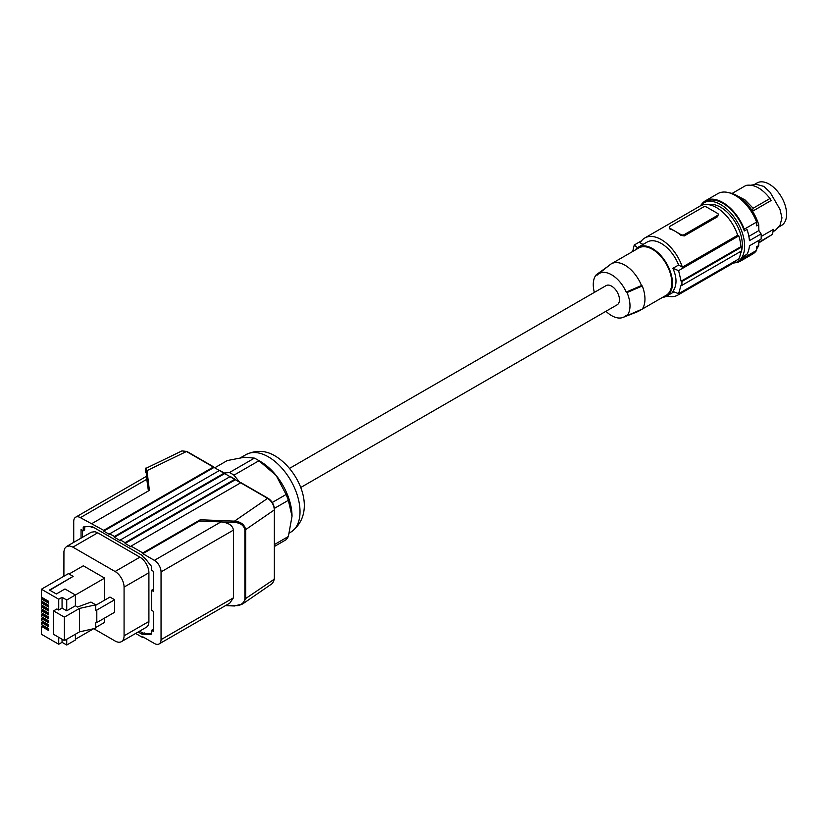 <?xml version="1.0" encoding="UTF-8"?>
<svg xmlns="http://www.w3.org/2000/svg" width="828" height="828" viewBox="0 0 828 828"><rect width="100%" height="100%" fill="white"/><g stroke="black" fill="none" stroke-linecap="round" stroke-linejoin="round"><path stroke-width="1.24" d="M234.427 522.458C240.337 522.81 243.825 525.262 244.881 529.806L245.678 529.609C244.539 524.538 240.813 521.712 234.49 521.143L234.427 522.458L199.393 521.04L200.272 519.767L142.83 552.928L142.83 553.694L199.393 521.04M125.049 542.65L125.049 543.427L235.359 479.733A0.942 0.549 120 0 0 234.697 479.35L125.049 542.65L120.381 539.96L230.029 476.659L224.709 473.585A0.942 0.549 120 0 0 224.512 473.15L219.844 470.459A0.942 0.549 120 0 0 219.379 470.511L214.038 467.427L103.728 531.121L103.728 530.344L213.376 467.044L186.455 451.498L146.991 470.625L146.049 471.432L146.991 479.195L80.388 517.645A9.429 5.444 -120 0 0 75.679 517.179A9.429 5.444 -120 0 0 73.723 521.495L73.723 542.361M214.038 467.427L213.376 467.044L214.038 467.427M103.728 530.344L80.388 517.645M91.939 523.544L149.382 490.373L146.991 470.625L146.08 468.286L181.963 450.898L186.455 451.498M224.512 473.15A0.942 0.549 120 0 0 224.036 473.202L114.388 536.503L114.388 537.269L120.381 540.725L120.381 539.96M224.274 473.016L229.439 472.55L254.434 458.122L244.529 457.222L227.296 460.544L214.711 467.81M241.362 483.2L240.689 482.817L131.041 546.118L131.041 546.884L125.049 543.427M224.709 473.585L114.388 537.269M235.162 479.308L230.494 476.607A0.942 0.549 120 0 0 230.029 476.659L234.697 479.35M131.041 546.118L142.83 552.928M274.296 578.41L272.598 583.326L274.575 578.803L274.575 509.53C273.996 504.459 271.832 500.723 268.086 498.311L241.165 482.765M235.359 479.733L267.61 498.352C271.698 501.126 273.954 504.966 274.358 509.882L274.358 579.145L244.881 599.079C243.825 603.529 240.337 605.703 234.427 605.578L238.143 605.641L242.138 604.254L245.678 598.882L245.678 529.609L274.358 509.882L274.296 509.148M159.09 643.946L229.78 603.136L233.434 597.847L233.434 530.117C232.678 525.418 228.528 522.685 220.972 521.909L154.381 560.359A9.429 5.444 60 0 1 161.046 571.9L161.046 639.64A9.429 5.444 60 0 1 159.09 643.946A9.429 5.444 60 0 1 154.381 643.48L142.83 636.815L142.83 637.591L143.503 637.198M135.647 633.441L142.83 637.591M142.83 553.694L154.381 560.359M75.679 517.179L146.37 476.369L148.409 490.942M224.036 473.202L219.379 470.511L109.731 533.812L109.731 534.577L103.728 531.121M109.731 533.812L114.388 536.503M229.439 472.55A49.959 28.845 60 0 1 233.962 475.158L258.957 460.73A49.959 28.845 -120 0 0 256.69 459.343A49.959 28.845 -120 0 0 254.434 458.122M239.602 482.186L233.962 475.158M274.575 546.376L286.095 539.721A49.959 28.845 -120 0 0 288.351 536.513L292.025 516.299L288.351 500.319A49.959 28.845 -120 0 0 286.095 494.492L276.19 475.5L258.957 460.73M274.575 544.462L288.351 536.513M274.503 508.32L288.351 500.319M272.277 502.472L286.095 494.492M260.365 461.455L256.69 459.343L260.365 461.455A44.774 25.854 60 0 1 276.19 475.5A44.774 25.854 60 0 1 292.025 516.299M138.141 631.992L142.716 634.631L142.716 633.668L144.144 632.851L142.716 633.668M81.061 538.128L81.061 529.578L83.224 530.82L83.224 526.981L88.606 526.494A9.429 5.444 60 0 1 91.939 527.384L92.053 526.494L142.716 555.743L142.83 556.768A9.429 5.444 -120 0 1 146.163 559.728L151.545 566.424L151.545 570.264L153.718 571.517L153.718 591.534L151.545 590.281L151.545 610.288L153.718 611.54L153.718 631.557L151.545 630.305L151.545 634.155L146.163 634.631A9.429 5.444 60 0 1 142.83 633.741M121.447 641.638A12.73 7.348 60 0 0 124.076 635.811L124.076 587.093A12.73 7.348 60 0 0 115.082 571.506L72.45 546.904L69.448 545.942L66.53 546.511L91.359 532.176L94.941 531.711L97.331 532.59L139.911 557.172A12.73 7.348 60 0 1 148.905 572.759L148.905 621.476A12.73 7.348 60 0 1 146.277 627.303L121.447 641.638A12.73 7.348 60 0 1 115.082 641.007L93.771 628.7M139.57 631.164L143.306 633.327M151.545 633.451L147.591 633.803A9.429 5.444 60 0 1 144.258 632.913M153.718 629.901L152.973 629.477L151.545 630.305M151.545 590.281L152.973 589.453L153.718 589.878M83.224 530.82L84.653 530.003L84.653 526.846M82.489 537.3L82.489 530.396M63.891 576.236L63.932 551.345L64.75 548.395L66.53 546.511M96.804 622.563L114.647 612.254L114.647 599.751L96.804 610.05L96.804 622.563L95.727 622.801L95.727 628.266L79.478 631.867L79.478 608.435L64.398 617.139L53.561 610.888L56.894 608.963L58.726 610.019L58.726 599.224L41.4 589.225L41.4 597.133L48.583 601.273L48.583 603.115L41.4 598.975L41.4 601.035L48.583 605.185L48.583 607.027L41.4 602.877L41.4 604.947L48.583 609.097L48.583 610.94L41.4 606.789L41.4 608.859L48.583 612.999L48.583 614.842L41.4 610.702L41.4 612.772L48.583 616.912L48.583 618.754L41.4 614.614L41.4 616.674L48.583 620.824L48.583 622.666L41.4 618.526L41.4 620.586L48.583 624.736L48.583 626.579L41.4 622.428L41.4 624.498L48.583 628.638L48.583 630.491L41.4 626.341L41.4 634.248L58.726 644.256L58.726 637.312M95.727 605.289L109.979 597.06L114.647 599.751M104.649 600.134L104.649 578.099L83.317 565.793L69.066 574.021M95.727 627.51L104.649 622.356L104.649 618.03M64.398 617.139L64.398 640.582L53.561 634.32L53.561 610.888M64.398 640.582L79.478 631.867M58.726 610.019L62.059 608.094L66.726 610.795L75.389 605.785L77.532 607.027L90.956 602.07L95.727 604.823L79.478 608.435M96.804 610.05L95.727 610.288L95.727 604.823M49.815 590.229L73.143 576.381L49.483 590.043L56.314 593.986L64.977 588.977L75.389 594.99L75.389 605.785M58.726 644.256L62.059 642.331L66.726 645.022L75.389 640.023L75.389 634.227M104.649 578.099L66.726 600L62.059 597.298L58.726 599.224M75.389 639.247L93.616 628.731M66.726 645.022L66.726 639.226M62.059 642.331L62.059 639.226M73.143 576.381L68.393 573.638L41.4 589.225M48.583 602.349L42.735 598.975L42.735 597.899M42.735 598.199L41.4 598.975M48.583 606.262L42.735 602.877L42.735 601.811M42.735 602.111L41.4 602.877M48.583 610.164L42.735 606.789L42.735 605.713M42.735 606.024L41.4 606.789M48.583 614.076L42.735 610.702L42.735 609.625M42.735 609.936L41.4 610.702M48.583 617.988L42.735 614.614L42.735 613.538M42.735 613.838L41.4 614.614M48.583 621.9L42.735 618.526L42.735 617.45M42.735 617.75L41.4 618.526M48.583 625.802L42.735 622.428L42.735 621.362M42.735 621.662L41.4 622.428M48.583 629.715L42.735 626.341L42.735 625.264M42.735 625.575L41.4 626.341M66.726 610.795L66.726 600M62.059 608.094L62.059 597.298M92.053 527.457L92.891 526.981M300.657 487.547L617.17 304.808A11.074 6.396 -120 0 0 618.868 295.927A11.074 6.396 -120 0 0 611.633 286.167A11.074 6.396 -120 0 0 606.096 285.619L289.583 468.358M594.349 292.398A25.968 14.987 60 0 1 596.232 274.782L597.029 275.238A25.026 14.449 60 0 1 598.085 274.254A25.026 14.449 60 0 1 626.227 292.098L627.034 292.563A25.968 14.987 60 0 1 627.034 315.654L642.28 309.061A28.276 16.322 60 0 0 642.28 285.971L627.034 292.563M627.034 315.654L626.227 315.189A25.026 14.449 60 0 1 623.008 317.424A25.026 14.449 60 0 1 605.951 311.287M640.375 309.889A27.334 15.784 60 0 1 638.626 311.193L666.126 295.317A27.334 15.784 -120 0 0 671.787 282.803A27.334 15.784 -120 0 0 659.854 255.293A27.334 15.784 -120 0 0 638.792 247.965L611.292 263.842A27.334 15.784 60 0 1 641.503 285.525L642.28 285.971M638.626 311.193A27.334 15.784 60 0 1 637.394 311.783L623.008 317.424M662.503 297.407A28.276 16.322 -120 0 0 666.592 296.134A28.276 16.322 -120 0 0 666.602 263.48A28.276 16.322 -120 0 0 638.316 247.158L638.316 247.158A28.276 16.322 -120 0 0 635.169 250.056M666.592 296.134A28.276 16.322 -120 0 0 666.602 296.134L674.013 291.849L666.592 296.134M647.154 242.055L638.316 247.158L647.154 242.055A28.276 16.322 -120 0 1 678.608 265.001L672.905 268.293C677.035 277.711 677.035 285.412 672.905 291.384A164.958 95.241 0 0 0 678.598 293.702L738.793 258.957A34.403 19.862 60 0 0 740.822 251.35M678.608 265.001L682.365 267.165A32.996 19.044 60 0 0 644.795 237.967A32.996 19.044 60 0 0 640.21 242.832L643.004 244.446M672.905 268.293A164.958 95.241 0 0 0 678.598 270.621L738.793 235.866L737.686 235.224L682.365 267.165M678.598 293.702L681.113 285.049A164.958 95.241 0 0 0 681.93 285.349L681.93 281.499A164.958 95.241 0 0 1 681.113 281.199L678.598 270.621M681.113 281.199L740.884 246.692L741.557 247.075A35.345 20.41 60 0 1 741.557 250.925L681.93 285.349M741.557 247.075L681.93 281.499M666.933 295.938A32.996 19.044 -120 0 0 677.78 295.12A32.996 19.044 -120 0 0 681.02 292.305M677.78 295.12L733.111 263.18A32.996 19.044 -120 0 0 736.34 260.365M637.498 247.686A164.958 95.241 180 0 1 634.238 245.005L632.695 251.484M641.555 240.782L634.238 245.005M684.28 235.908L717.617 216.667L718.3 214.4A2.36 1.356 0 0 0 717.617 213.438L706.615 207.093A2.36 1.356 180 0 0 703.282 207.093L669.955 226.334A2.36 1.356 0 0 0 669.262 227.296A2.36 1.356 0 0 0 669.955 228.259L675.451 231.426A32.996 19.044 60 0 1 680.947 235.359L684.28 235.908L684.28 234.603A2.36 1.356 180 0 1 680.947 234.603L675.451 231.426A32.996 19.044 60 0 0 669.955 229.014L669.955 228.259M669.262 227.296L669.955 229.014M644.795 237.967L700.115 206.027A32.996 19.044 60 0 1 737.686 235.224M717.617 216.667L717.617 215.363L684.28 234.603M717.617 215.363A2.36 1.356 0 0 0 718.3 214.4M740.884 246.692A34.403 19.862 -120 0 0 738.793 235.866M741.557 250.884A30.636 17.688 -120 0 0 742.312 244.633A30.636 17.688 -120 0 0 730.575 215.777A30.636 17.688 -120 0 0 708.188 204.619M733.173 263.138A33.938 19.593 -120 0 0 737.613 261.669A33.938 19.593 -120 0 0 744.641 246.133A33.938 19.593 -120 0 0 729.83 211.978A33.938 19.593 -120 0 0 703.676 202.891A33.938 19.593 -120 0 0 700.177 205.996M740.491 253.751A30.636 17.688 -120 0 0 741.546 250.936M737.613 261.669L739.839 260.375A33.938 19.593 -120 0 0 744.32 255.79L746.991 254.248A33.938 19.593 -120 0 0 749.423 245.844L761.087 239.106A33.938 19.593 -120 0 0 761.201 236.57A33.938 19.593 -120 0 0 761.087 233.91L758.893 230.577L758.717 224.719L756.72 225.868L756.606 222.07A34.88 20.141 60 0 0 717.762 193.669L705.435 200.79A34.88 20.141 60 0 1 744.269 229.19L756.606 222.07M758.872 240.389L758.717 245.554L756.72 246.713L756.606 250.377L744.269 257.498L744.32 255.79M756.606 250.377A34.88 20.141 60 0 1 752.642 254.072L740.315 261.193A34.88 20.141 60 0 1 734.891 262.797M758.717 245.554A32.996 19.044 60 0 1 756.647 248.824M729.261 192.8A32.996 19.044 60 0 1 758.717 224.719M773.031 231.695L775.432 230.308L779.976 225.423L781.974 217.847L779.976 209.37L770.144 192.344L763.809 186.383L756.243 184.323L751.079 185.182M758.8 242.904L772.472 234.355L773.435 229.387L761.201 236.446M781.529 225.423L779.044 226.862L781.529 225.423A24.509 14.148 60 0 0 781.529 197.126A24.509 14.148 60 0 0 757.02 182.978L754.536 184.406L757.02 182.978M772.472 234.355L758.81 242.314M732.045 193.473L745.997 185.41C753.997 184.023 761.998 188.38 769.988 198.503L753.118 208.242L752.103 211.502M753.118 208.242L745.096 199.972L736.651 195.47M769.988 198.503L771.085 200.542L752.528 211.254M744.269 257.498A34.88 20.141 60 0 1 740.315 261.193M701.337 204.671A34.88 20.141 60 0 1 705.435 200.79M761.087 233.91L749.423 240.648A33.938 19.593 -120 0 0 746.991 229.418L744.32 230.96L744.269 229.19M744.32 230.96A33.938 19.593 -120 0 0 705.901 201.597L703.676 202.891M758.893 230.577L748.854 236.373M641.503 285.525L626.227 292.098M598.085 274.254L610.164 264.618A27.334 15.784 60 0 1 611.292 263.842M596.232 274.782L608.114 266.243M200.272 519.767L234.49 521.143L267.61 498.352L268.272 498.735L267.61 498.352M161.046 571.9L233.434 530.117M161.046 639.64L233.434 597.847M244.881 529.806L244.881 599.079M226.137 605.247L234.427 605.578M146.08 468.286C145.624 467.551 145.376 468.876 145.314 472.281L145.314 472.322C145.386 468.431 145.635 468.141 146.049 471.432M240.648 457.698L245.968 454.624A44.774 25.854 60 0 1 268.355 456.839A44.774 25.854 60 0 1 297.614 496.293A44.774 25.854 60 0 1 290.742 532.176L289.417 532.942M72.895 547.142L97.714 532.808M124.076 635.811L148.905 621.476M124.076 587.093L148.905 572.759M115.082 571.506L139.911 557.172M147.591 633.803L146.163 634.631M680.947 235.359L680.947 234.603M272.598 583.326L242.77 603.86L234.448 605.982L225.485 605.62M213.841 466.992L186.931 451.457L181.963 450.898M245.968 454.624C256.152 449.821 265.974 450.328 275.434 456.145C299.632 470.759 318.045 512.956 290.742 532.176"/></g></svg>
